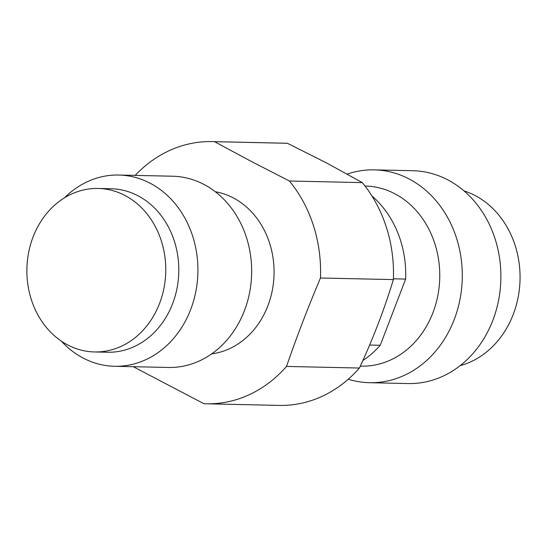 <?xml version="1.0" encoding="UTF-8"?>
<svg xmlns="http://www.w3.org/2000/svg" width="547" height="547" viewBox="0 0 547 547"><rect width="100%" height="100%" fill="white"/><g stroke="black" fill="none" stroke-linecap="round" stroke-linejoin="round"><path stroke-width="0.82" d="M463.979 190.876A90.098 76.518 91.3 0 1 475.138 195.546A90.098 76.518 -88.7 0 1 519.65 286.525A90.098 76.518 -88.7 0 1 460.123 365.663M412.821 170.712A106.446 90.405 91.3 0 1 447.808 179.874A106.446 90.405 -88.7 0 1 498.597 300.214A106.446 90.405 -88.7 0 1 408.13 383.556L369.533 382.702A106.446 90.405 -88.7 0 0 460 299.359A106.446 90.405 -88.7 0 0 409.211 179.026A106.446 90.405 91.3 0 0 374.223 169.857L412.821 170.712M348.275 379.228A106.446 90.405 -88.7 0 0 369.533 382.702M347.222 174.09A106.446 90.405 91.3 0 1 374.223 169.857M365.006 186.014L365.232 186.021A90.098 76.518 91.3 0 1 394.845 193.775A90.098 76.518 -88.7 0 1 437.826 295.626A90.098 76.518 -88.7 0 1 361.266 366.162L360.302 366.141M371.878 195.908A97.961 83.199 91.3 0 1 405.648 279.079L380.24 345.273A97.961 83.199 91.3 0 1 362.852 360.535M369.628 345.034L380.24 345.273M393.402 278.813L405.648 279.079M135.164 175.389A131.13 111.369 91.3 0 1 212.106 141.598L285.014 143.205A131.13 111.369 91.3 0 1 287.435 143.287L326.648 162.992L362.305 182.616L289.397 181.009L251.1 161.324L214.527 141.68L287.435 143.287M133.256 366.695L203.908 403.713A131.13 111.369 -88.7 0 0 206.328 403.795L279.237 405.402A131.13 111.369 -88.7 0 0 359.427 368.035C373.102 338.614 384.418 309.137 393.375 279.606A131.13 111.369 -88.7 0 0 362.305 182.616M206.328 403.795A131.13 111.369 -88.7 0 0 286.525 366.428C296.693 336.931 308.009 307.448 320.467 277.999L393.375 279.606M286.525 366.428L359.427 368.035M320.467 277.999A131.13 111.369 -88.7 0 0 289.397 181.009M211.696 353.868A81.763 69.442 -88.7 0 0 273.165 285.185A81.763 69.442 -88.7 0 0 233.302 197.891A81.763 69.442 91.3 0 0 215.272 191.717M212.106 141.598A131.13 111.369 91.3 0 1 214.527 141.68M168.319 367.468A95.65 81.229 -88.7 0 0 249.603 292.583A95.65 81.229 -88.7 0 0 203.969 184.448A95.65 81.229 91.3 0 0 172.531 176.216L118.788 175.033A95.65 81.229 91.3 0 1 150.227 183.266A95.65 81.229 -88.7 0 1 195.86 291.394A95.65 81.229 -88.7 0 1 114.576 366.285L168.319 367.468M114.576 366.285A95.65 81.229 -88.7 0 1 83.137 358.046A95.65 81.229 91.3 0 1 61.305 341.109M64.464 197.836A95.65 81.229 91.3 0 1 118.788 175.033M107.547 352.241A81.763 69.442 -88.7 0 0 177.037 288.221A81.763 69.442 -88.7 0 0 138.029 195.792A81.763 69.442 91.3 0 0 111.15 188.749L98.125 188.462A81.763 69.442 91.3 0 1 124.996 195.505A81.763 69.442 -88.7 0 1 164.004 287.934A81.763 69.442 -88.7 0 1 94.522 351.953L107.547 352.241M94.522 351.953A81.763 69.442 -88.7 0 1 67.643 344.911A81.763 69.442 91.3 0 1 28.635 252.482A81.763 69.442 91.3 0 1 98.125 188.462"/></g></svg>
